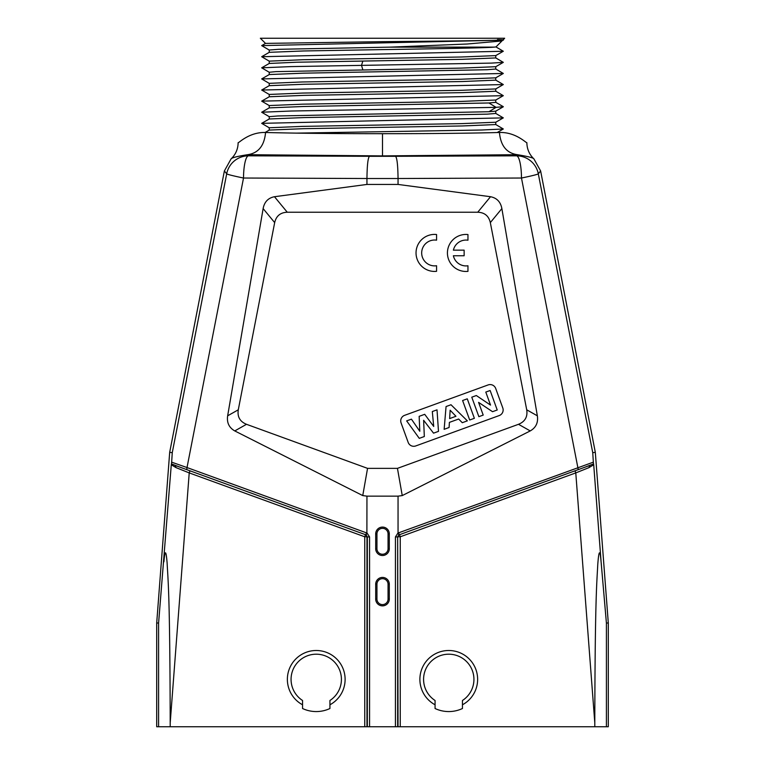 <?xml version="1.0" encoding="UTF-8"?>
<svg xmlns="http://www.w3.org/2000/svg" width="765" height="765" viewBox="0 0 765 765"><rect width="100%" height="100%" fill="white"/><g stroke="black" fill="none" stroke-linecap="round" stroke-linejoin="round"><path stroke-width="1.15" d="M169.687 452.335L172.259 452.679L171.656 462.165L187.014 467.549L243.519 178.025A22.214 0.975 -169 0 1 226.698 173.789A22.214 22.204 -39.5 0 1 248.501 155.821A22.214 4.973 90.2 0 0 243.519 178.025L366.951 178.513C367.114 165.211 367.955 157.81 369.466 156.299L248.501 155.821L247.573 154.702C237.198 156.328 231.69 157.743 231.049 158.948L224.374 170.968L169.687 452.335L156.701 622.968L158.594 623.035L171.284 464.757L171.456 463.906L180.358 467.31L175.195 465.436M171.284 464.757L176.046 467.635L175.185 465.426L171.456 463.906L171.656 462.165M175.185 465.426L365.507 534.697A2.219 2.219 -70 0 1 366.971 536.791L366.167 534.965L366.894 533.109L366.148 532.746L366.167 534.965M185.417 469.155L178.484 466.631M176.046 467.635L189.223 472.904L189.988 470.819L183.055 468.295M366.894 533.109L366.951 496.141L362.753 495.586L234.769 430.925C229.031 427.635 226.66 422.605 227.654 415.816L263.131 208.596C264.374 201.912 268.161 197.953 274.482 196.72L366.951 184.441L366.951 178.513L398.049 178.513L398.049 184.441L490.518 196.72C496.839 197.953 500.626 201.912 501.869 208.596L537.346 415.816C538.34 422.605 535.969 427.635 530.231 430.925L402.247 495.586L397.446 468.362L367.554 468.362L362.753 495.586M163.901 561.854C164.972 549.404 166.053 549.844 167.133 563.164C168.032 581.218 169.907 593.124 170.203 722.839L170.203 726.75L156.701 726.75L156.701 622.968M170.203 726.75L369.562 726.75L369.562 536.925L367.343 536.925L367.343 726.75M329.935 704.785A28.869 28.869 0 0 0 316.241 650.499A28.869 28.869 0 0 0 302.548 704.785M170.203 722.839L189.223 472.904L364.752 536.791L365.507 534.697M369.562 726.75L608.299 726.75L608.299 622.968L595.313 452.335L592.741 452.679L593.344 462.165L398.852 532.746L399.12 534.84L589.815 465.426L578.254 469.634L521.481 178.025A22.214 4.973 -90.2 0 0 516.499 155.821A22.214 22.204 39.5 0 1 538.302 173.789A22.214 0.975 169 0 1 521.481 178.025L398.049 178.513C397.886 165.221 397.045 157.82 395.534 156.299L369.466 156.299M582.175 726.75L567.305 726.75M197.695 726.75L182.825 726.75M398.03 726.75L397.657 536.925L398.833 534.965L399.493 534.697L400.248 536.791L575.777 472.904L588.954 467.635L589.815 465.426L593.544 463.906L593.344 462.165M398.833 534.965L398.049 532.87L395.438 536.925L397.657 536.925L397.657 726.75M366.951 532.87L369.562 536.925M398.049 532.87L398.049 496.141L366.951 496.141M375.692 548.706L375.692 533.894A6.809 6.809 0 0 1 382.5 527.085A6.809 6.809 0 0 1 389.309 533.894L389.309 548.706A6.809 6.809 0 0 1 382.5 555.514A6.809 6.809 0 0 1 375.692 548.706L376.944 548.706L376.944 533.894A5.556 5.556 0 0 1 382.5 528.347A5.556 5.556 0 0 1 388.056 533.894L388.056 548.706A5.556 5.556 0 0 1 382.5 554.252A5.556 5.556 0 0 1 376.944 548.706M375.692 584.24A6.809 6.809 0 0 1 382.5 577.422A6.809 6.809 0 0 1 389.309 584.24L389.309 599.043A6.809 6.809 0 0 1 382.5 605.861A6.809 6.809 0 0 1 375.692 599.043L375.692 584.24L376.944 584.24A5.556 5.556 0 0 1 382.5 578.684A5.556 5.556 0 0 1 388.056 584.24L388.056 599.043A5.556 5.556 0 0 1 382.5 604.599A5.556 5.556 0 0 1 376.944 599.043L375.692 599.043M398.049 496.141L402.247 495.586M398.106 533.109L398.852 532.746M584.527 467.358L593.544 463.906L593.716 464.757L588.954 467.635M594.797 726.75L594.797 722.839C595.065 596.757 596.872 582.643 597.781 564.312C598.88 549.882 599.99 549.06 601.099 561.854L606.406 623.035L608.299 622.968M575.012 470.819L575.777 472.904L594.797 722.839M462.452 704.785A28.869 28.869 0 0 0 448.759 650.499A28.869 28.869 0 0 0 435.065 704.785M395.534 156.299L516.499 155.821L517.427 154.702L382.5 155.897L382.5 133.693C431.02 133.674 470.006 133.273 499.44 132.488C500.664 145.78 506.66 153.182 517.427 154.702C528.06 156.462 533.568 157.877 533.951 158.948L540.625 170.968L595.313 452.335M382.5 155.897L247.573 154.702C258.341 153.182 264.336 145.78 265.56 132.488C295.003 133.273 333.98 133.674 382.5 133.693M231.049 158.948C235.668 154.511 238.03 149.079 238.135 142.672C238.231 143.657 248.979 131.896 265.56 132.488M499.44 132.488C515.993 131.886 526.76 143.648 526.865 142.672C526.97 149.079 529.332 154.511 533.951 158.948M497.47 39.55C523.623 40.258 460.97 40.947 382.5 41.664L265.522 43.395L260.349 38.25L504.651 38.25L501.993 40.899M502.012 40.889L495.959 46.942L494.047 47.134L390.389 47.134L467.138 44.016L501.907 40.956M495.758 55.606L461.238 57.002L302.529 59.746L269.232 61.143L269.232 63.457L296.657 62.223L462.481 59.326L495.768 57.93L495.768 55.596M269.27 83.395L261.678 78.919L269.27 74.54L303.657 73.172L487.076 69.73L495.768 69.032L495.768 66.708L461.314 68.104L276.06 71.623L269.232 72.245L269.232 74.568M269.27 72.293L261.678 67.817L290.939 66.603L491.178 63.113L503.313 62.357L495.73 57.891M269.27 61.181L261.687 56.715L503.313 51.255L495.95 46.914M269.27 50.079L261.678 45.613L503.313 40.153M390.389 47.134L278.623 49.304L269.232 50.031L269.232 52.355M261.687 56.715L269.27 52.326L303.571 50.968L382.5 49.601C435.916 48.778 485.794 47.956 494.047 47.134M269.27 116.71L261.687 112.235L291.226 111.021L496.064 107.349L503.322 106.689L495.73 102.3M269.27 105.608L261.687 101.133L503.313 95.673L495.73 91.198M269.27 94.497L261.687 90.031L503.322 84.561L495.73 80.096M261.678 78.919L503.322 73.459L495.73 68.984M503.322 73.459L495.73 77.839L461.161 79.216L302.529 81.96L269.232 83.347L269.232 85.67L303.743 84.274L462.462 81.53L495.768 80.143L495.768 77.82M495.749 88.931L461.352 90.318L302.615 93.062L269.232 94.449L269.232 96.773L303.715 95.376L462.433 92.632L495.768 91.245L495.768 88.922M495.749 100.033L461.238 101.42L302.586 104.164L269.232 105.56L269.232 107.884L303.657 106.488L488.94 102.969L495.768 102.347L495.768 100.024M503.313 106.775L495.73 111.154L488.94 111.728L277.848 115.964L269.232 116.663L269.232 118.986M269.251 118.977L303.81 117.59L487.152 114.148L495.768 113.459L495.768 111.135M265.063 132.498L269.27 130.069L303.657 128.692L462.337 125.957L495.768 124.561L495.768 122.237L461.324 123.634L302.567 126.378L269.232 127.765L269.232 130.088M296.351 133.12L481.692 130.012L503.322 128.989L495.73 124.513M269.27 127.812L261.687 123.347L503.313 117.877L495.73 113.411M366.951 184.441L398.049 184.441M367.554 468.362L246.493 424.298C239.942 421.62 237.207 416.782 238.288 409.801L274.673 222.605C276.232 215.94 280.42 212.479 287.257 212.23L477.743 212.23C484.58 212.479 488.768 215.94 490.327 222.605L526.712 409.801C527.793 416.782 525.058 421.62 518.507 424.298L397.446 468.362M488.108 384.938L404.628 415.328A5.919 5.919 0 0 0 401.08 422.921L408.175 442.399A5.919 5.919 0 0 0 415.768 445.938L499.249 415.548A5.919 5.919 0 0 0 502.787 407.955L495.701 388.477A5.919 5.919 0 0 0 488.108 384.938M424.326 436.519L419.268 438.355L406.655 420.893L411.436 419.153L419.794 431.259L419.153 416.342L424.709 414.314L433.717 426.449L432.311 411.551L437.016 409.839L438.488 431.364L433.535 433.162L423.628 420.281L424.326 436.519M451.006 404.752L467.358 420.855L462.28 422.701L458.646 419.019L449.399 422.385L449.093 427.501L444.14 429.308L446.062 406.55L451.006 404.752M449.638 418.579L455.95 416.275L450.136 410.212L449.638 418.579M474.367 418.302L469.691 420.004L462.605 400.525L467.272 398.823L474.367 418.302M483.203 415.089L478.861 416.667L471.776 397.188L476.318 395.534L490.528 405.096L485.794 392.082L490.135 390.504L497.221 409.983L492.536 411.694L478.584 402.38L483.203 415.089M436.566 271.317A18.503 18.503 0 0 1 416.036 252.919A18.503 18.503 0 0 1 436.566 234.52L436.566 240.172A12.928 12.928 0 0 0 421.678 252.957A12.928 12.928 0 0 0 436.566 265.732L436.566 271.317M467.96 234.559L467.96 240.21A12.928 12.928 0 0 0 453.387 250.155L464.135 250.155L464.135 255.759L453.377 255.759A12.928 12.928 0 0 0 467.96 265.771L467.96 271.355A18.503 18.503 0 0 1 447.429 252.957A18.503 18.503 0 0 1 467.96 234.559M473.927 679.368A25.169 25.169 0 0 1 462.452 700.491A25.169 25.169 0 0 0 448.759 654.199A25.169 25.169 0 0 0 435.065 700.491A25.169 25.169 0 0 1 423.59 679.368M435.065 700.491L435.065 708.514A32.206 32.206 0 0 0 462.452 708.514L462.452 700.491M376.944 584.24L376.944 599.043M341.41 679.368A25.169 25.169 0 0 1 329.935 700.491A25.169 25.169 0 0 0 316.241 654.199A25.169 25.169 0 0 0 302.548 700.491A25.169 25.169 0 0 1 291.073 679.368M302.548 700.491L302.548 708.514A32.206 32.206 0 0 0 329.935 708.514L329.935 700.491M224.374 170.968L226.698 173.789L172.259 452.679M186.746 469.634L187.014 467.549L366.148 532.746M158.594 726.75L158.594 623.035M364.752 726.75L364.752 536.791L366.971 536.791L366.971 726.75M400.248 726.75L400.248 536.791L398.03 536.791A2.219 2.219 70 0 1 399.493 534.697M395.438 726.75L395.438 536.925M593.716 464.757L601.099 561.854M606.406 726.75L606.406 623.035M592.741 452.679L538.302 173.789L540.625 170.968M362.83 69.768L361.51 65.398L362.83 61.018M488.94 111.728L496.064 107.349L488.94 102.969M287.257 212.23L274.482 196.72M490.518 196.72L477.743 212.23M263.131 208.596L274.673 222.605M490.327 222.605L501.869 208.596M537.346 415.816L526.712 409.801M518.507 424.298L530.231 430.925M234.769 430.925L246.493 424.298M238.288 409.801L227.654 415.816M376.944 533.894L375.692 533.894M388.056 533.894L389.309 533.894M388.056 548.706L389.309 548.706M389.309 584.24L388.056 584.24M388.056 599.043L389.309 599.043M495.72 55.625L503.303 51.245M495.72 66.737L503.303 62.357M265.522 43.395L261.678 45.613M503.313 95.673L495.73 100.052M503.313 84.561L495.73 88.941M495.73 122.257L503.313 117.877M497.135 132.555L503.284 128.998M269.27 118.958L261.687 123.347M269.27 107.855L261.687 112.235M269.27 85.642L261.687 90.031M269.27 63.438L261.678 67.817M261.687 101.133L269.27 96.753"/></g></svg>
